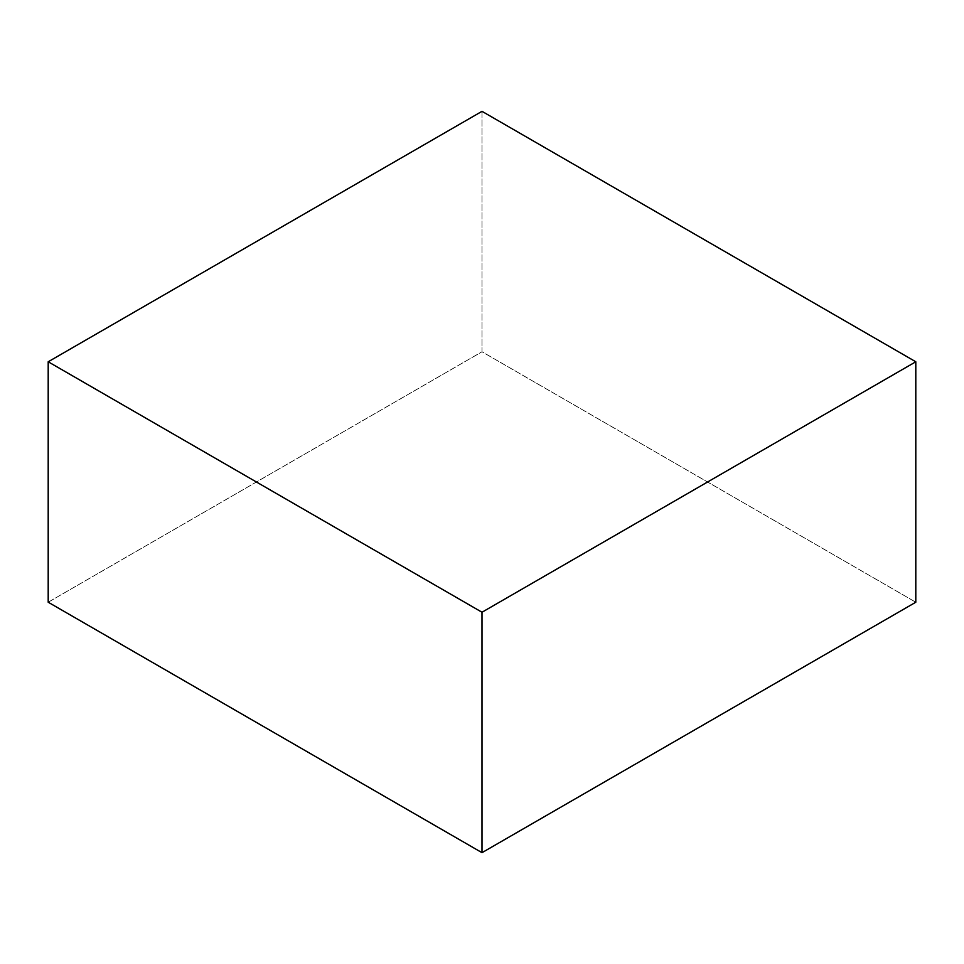 <?xml version="1.0" encoding="UTF-8"?>
<svg xmlns="http://www.w3.org/2000/svg" width="964" height="964" viewBox="0 0 964 964"><rect width="100%" height="100%" fill="white"/><g stroke="black" fill="none" stroke-linecap="round" stroke-linejoin="round"><path stroke-width="0.72" stroke-dasharray="4.82 3.62" d="M482 111.33L482 351.764L915.8 602.223L482 351.764L482 111.33M48.2 602.223L482 351.764L48.2 602.223"/><path stroke-width="1.45" d="M915.8 602.223L915.8 361.777L482 111.33L48.2 361.777L48.2 602.223L48.2 361.777L482 612.236L482 852.67L48.2 602.223L482 852.67L482 612.236L915.8 361.777L915.8 602.223L482 852.67L915.8 602.223M915.8 361.777L482 111.33L48.2 361.777L482 612.236L915.8 361.777"/></g></svg>
